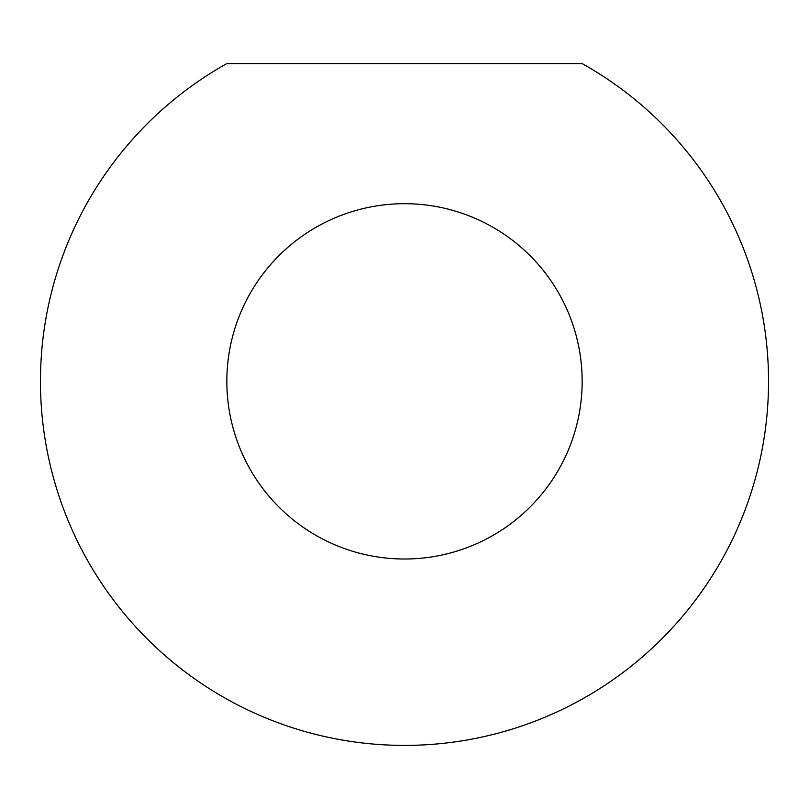 <?xml version="1.0" encoding="UTF-8"?>
<svg xmlns="http://www.w3.org/2000/svg" width="809" height="809" viewBox="0 0 809 809"><rect width="100%" height="100%" fill="white"/><g stroke="black" fill="none" stroke-linecap="round" stroke-linejoin="round"><path stroke-width="1.21" d="M404.5 203.696A177.656 177.656 0 0 0 226.844 381.352A177.656 177.656 0 0 0 404.5 559.009A177.656 177.656 0 0 0 582.156 381.352A177.656 177.656 0 0 0 404.5 203.696M226.844 380.159L226.844 381.352M582.156 382.556L582.156 381.352M404.5 63.598L226.844 63.598A364.05 364.05 0 0 0 404.5 745.402A364.05 364.05 0 0 0 582.156 63.598L404.5 63.598"/></g></svg>
